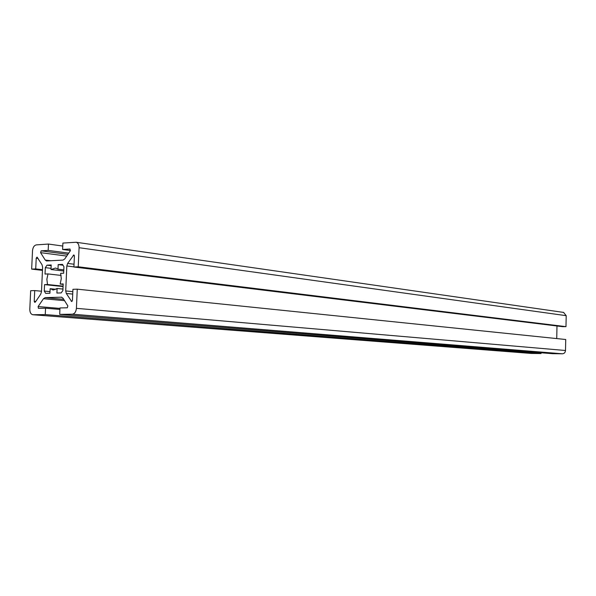 <?xml version="1.0" encoding="UTF-8"?>
<svg xmlns="http://www.w3.org/2000/svg" width="596" height="596" viewBox="0 0 596 596"><rect width="100%" height="100%" fill="white"/><g stroke="black" fill="none" stroke-linecap="round" stroke-linejoin="round"><path stroke-width="0.89" d="M35.35 302.06L34.784 302.373L34.225 301.345L34.724 290.58L30.664 290.714L29.807 309.212C29.83 312.364 30.836 314.196 32.817 314.733L45.259 314.584L45.549 308.214L38.427 308.348L38.099 306.56L43.471 298.715L45.14 297.635L61.381 297.188L63.005 298.194L67.862 305.942L67.273 307.797L59.987 307.938L59.704 314.375L72.302 314.189C74.649 313.809 76.02 311.857 76.415 308.341L77.257 289.172L72.928 289.321L72.436 300.399L71.669 301.501L66.29 293.448L65.709 290.937L66.819 265.987L67.624 263.425L73.844 254.939L74.403 255.967L73.911 267.015L78.24 266.799L79.082 247.705C79.059 244.688 78.083 242.87 76.146 242.259L62.893 243.071L62.61 249.471L70.008 249.016L70.313 250.804L64.755 258.955L63.042 260.087L46.466 260.966L45.236 260.05L40.573 252.652L41.139 250.834L48.179 250.387L48.47 244.055L36.378 244.881C34.173 245.373 32.892 247.303 32.519 250.685L31.663 269.116L35.723 268.915L36.214 258.18L37.049 257.1L42.048 264.773L42.607 267.217L41.482 291.712L40.699 294.215L35.35 302.06M55.912 289.291L50.124 288.702L53.543 289.961L57.112 288.464L62.953 289.06M63.169 284.366L60.151 284.046L61.299 278.66L60.628 273.355L63.66 273.221L63.951 266.717L62.461 264.386L58.184 264.609L57.976 269.176L55.577 268.036L50.995 269.519L51.204 264.974L46.995 265.19L45.326 267.656L45.035 274.063L48 273.929L46.868 279.256L47.516 284.515L63.087 286.14M61.12 275.419L48 273.929M62.766 246.044L48.47 244.055M68.726 253.129L48.179 250.387M70.447 250.536L62.61 249.471M73.911 267.015L562.594 326.668L565.984 326.653L566.2 315.679L563.57 312.416M565.984 326.653L78.24 266.799M556.731 338.58L556.984 325.982M59.704 314.375L552.507 353.681L562.43 353.793C564.256 353.614 565.284 352.519 565.507 350.5L565.731 339.504L77.257 289.172M59.92 309.421L45.549 308.214M33.071 314.755L531.081 353.428L541.041 353.555L45.259 314.584M541.041 353.555L541.056 352.765M41.504 291.243L34.724 290.58M42.495 269.697L35.723 268.915M42.465 270.368L31.663 269.116M57.112 288.464L56.903 293.046L61.187 292.912L62.893 290.446L63.183 283.927L60.151 284.046M47.516 284.515L44.551 284.627L44.26 291.049L45.706 293.388L49.915 293.262L50.124 288.702M63.809 269.869L57.976 269.176M50.995 269.519L63.765 271.016M63.057 265.205L58.184 264.609M51.167 265.697L46.995 265.19M51.047 268.334L45.326 267.656M63.064 286.549L44.551 284.627M49.989 291.615L44.26 291.049M67.877 254.373L41.139 250.834M66.722 256.071L40.573 252.652M50.921 260.757L45.236 260.05M566.2 315.679L79.082 247.705M74.321 255.423L73.204 255.274M74.038 264.222L67.624 263.425M73.919 266.859L66.819 265.987M72.824 291.653L65.709 290.937M72.712 294.081L66.29 293.448M72.101 301.278L71.177 301.196M565.507 350.5L76.415 308.341M562.43 353.793L72.302 314.189M61.753 297.225L61.381 297.188M63.735 299.363L45.14 297.635M64.539 300.652L43.471 298.715M59.965 308.415L38.099 306.56M531.349 353.443L33.16 314.755M35.745 301.479L34.225 301.345M38.062 258.411L36.214 258.18M53.171 289.954L52.672 289.902M563.779 312.446L76.146 242.259"/></g></svg>
